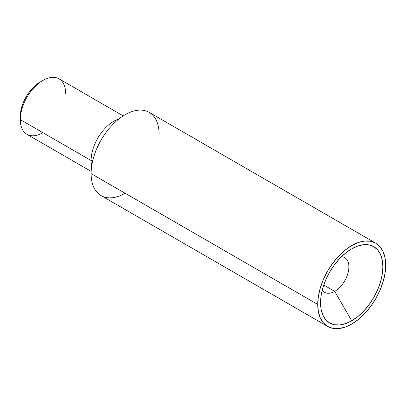 <?xml version="1.0" encoding="UTF-8"?>
<svg xmlns="http://www.w3.org/2000/svg" width="406" height="406" viewBox="0 0 406 406"><rect width="100%" height="100%" fill="white"/><g stroke="black" fill="none" stroke-linecap="round" stroke-linejoin="round"><path stroke-width="0.61" d="M334.711 291.356L323.765 285.037L334.711 291.356A20.031 11.566 120 0 0 348.439 271.117A20.031 11.566 120 0 0 341.487 256.729A20.031 11.566 -60 0 1 344.73 257.658A20.031 11.566 -60 0 1 347.8 273.71A20.031 11.566 -60 0 1 334.711 291.356L351.708 320.796L334.711 291.356A20.031 11.566 -60 0 1 324.698 292.35A20.031 11.566 -60 0 1 322.278 290.006A20.031 11.566 120 0 0 334.711 291.356M351.708 248.837A44.066 25.441 -60 0 1 382.868 266.828A44.066 25.441 -60 0 1 351.708 320.796L345.633 323.612L339.786 324.942L334.397 324.724L329.677 322.978L325.8 319.761L322.922 315.203L321.151 309.479L320.552 302.805L321.151 295.441L322.922 287.666L325.8 279.785L329.677 272.096L334.397 264.895L339.786 258.46L345.633 253.039L351.708 248.837L357.787 246.021L363.634 244.691L369.018 244.909L373.743 246.655L377.616 249.873L380.498 254.43L382.269 260.155L382.868 266.828L382.269 274.192L380.498 281.967L377.616 289.848L373.743 297.537L369.018 304.739L363.634 311.174L357.787 316.594L351.708 320.796A44.066 25.441 -60 0 1 320.552 302.805A44.066 25.441 -60 0 1 351.708 248.837L351.708 248.837M123.211 115.893L58.982 78.81A32.049 18.503 120 0 0 34.287 87.397A32.049 18.503 120 0 0 20.3 119.643L20.681 111.686L21.807 106.742L23.639 101.723L26.106 96.831L29.11 92.248L32.541 88.153L36.261 84.702L40.128 82.032A28.039 16.189 120 0 0 20.3 116.375L20.3 119.643A32.049 18.503 -60 0 1 42.96 80.398A32.049 18.503 -60 0 1 65.62 93.476M375.743 243.184L370.592 241.281L364.715 241.047L358.341 242.494L351.708 245.569L345.08 250.152L338.7 256.064L332.824 263.083L327.672 270.939L323.445 279.328L320.304 287.925L318.37 296.405L317.72 304.439L318.37 311.722L320.304 317.969L323.445 322.937L327.672 326.444L332.824 328.352L338.7 328.586L345.08 327.14L351.708 324.064L358.341 319.481L364.715 313.569L370.592 306.55L375.743 298.694L379.97 290.305L383.112 281.708L385.045 273.228L385.7 265.194L385.045 257.911L383.112 251.664L379.97 246.696L375.743 243.184L149.139 112.355A48.07 27.755 120 0 0 112.097 125.236A48.07 27.755 120 0 0 91.111 173.611L317.72 304.439A48.07 27.755 -60 0 1 338.7 256.064A48.07 27.755 -60 0 1 375.743 243.184A48.07 27.755 -60 0 1 385.7 265.194A48.07 27.755 -60 0 1 364.715 313.569A48.07 27.755 -60 0 1 327.672 326.444A48.07 27.755 -60 0 1 317.72 304.439L91.111 173.611A48.07 27.755 120 0 0 125.104 193.236M91.111 160.527L92.715 160.776L91.111 160.527A32.049 18.503 -60 0 1 118.862 119.009A32.049 18.503 120 0 0 91.111 160.527L20.3 119.643L91.111 160.527A32.049 18.503 120 0 0 91.69 166.069A32.049 18.503 -60 0 1 91.111 160.527M42.96 132.726A32.049 18.503 -60 0 1 20.3 119.643A32.049 18.503 120 0 0 26.938 134.315L91.167 171.398M159.096 134.361A48.07 27.755 120 0 0 125.104 114.736A48.07 27.755 120 0 0 91.111 173.611A48.07 27.755 120 0 0 101.069 195.616L327.672 326.444M42.96 80.398L40.128 82.032"/></g></svg>
